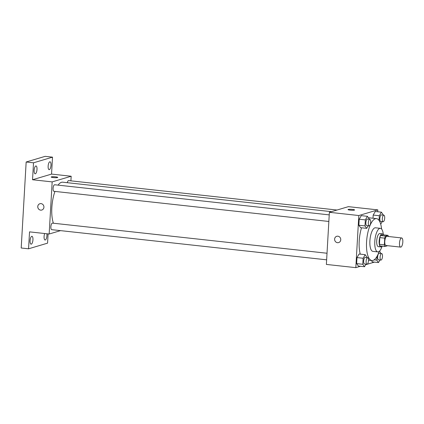 <?xml version="1.0" encoding="UTF-8"?>
<svg xmlns="http://www.w3.org/2000/svg" width="424" height="424" viewBox="0 0 424 424"><rect width="100%" height="100%" fill="white"/><g stroke="black" fill="none" stroke-linecap="round" stroke-linejoin="round"><path stroke-width="0.64" d="M400.897 247.097A4.611 1.617 -83.7 0 1 400.659 247.118A4.611 1.617 -83.7 0 1 399.556 242.358A4.611 1.617 -83.7 0 1 401.666 237.949A4.611 1.617 -83.7 0 1 402.8 242.374A4.611 1.617 -83.7 0 1 400.897 247.097M400.659 247.118L385.941 245.507A4.611 1.617 -83.7 0 1 384.833 240.742A4.611 1.617 -83.7 0 1 386.942 236.338L401.666 237.949M387.96 235.347L385.522 236.073A6.259 2.194 -83.7 0 0 384.732 238.145L379.83 237.604A6.259 2.194 -83.7 0 1 380.614 235.532L383.052 234.806L387.96 235.347A6.259 2.194 -83.7 0 1 388.421 236.497M384.732 238.145L384.351 244.828A6.259 2.194 -83.7 0 0 384.923 246.492L387.361 245.772A6.259 2.194 -83.7 0 0 387.414 245.666M379.83 237.604L379.443 244.288L384.351 244.828M379.443 244.288A6.259 2.194 -83.7 0 0 380.015 245.957L384.923 246.492M383.307 234.832A6.588 2.311 96.3 0 0 382.252 233.836A6.588 2.311 96.3 0 0 379.162 241.086A6.588 2.311 96.3 0 0 380.816 246.932A6.588 2.311 96.3 0 0 382.061 246.18M380.816 246.932L378.362 246.662A6.588 2.311 -83.7 0 1 376.708 240.821A6.588 2.311 -83.7 0 1 379.798 233.566L382.252 233.836M380.614 235.532L385.522 236.073M383.328 234.838A11.856 4.155 96.3 0 0 380.376 228.324A11.856 4.155 96.3 0 0 374.805 241.383A11.856 4.155 96.3 0 0 377.789 251.898A11.856 4.155 96.3 0 0 382.082 246.185M380.376 228.324L375.468 227.789A11.856 4.155 96.3 0 0 369.898 240.848A11.856 4.155 96.3 0 0 372.882 251.363L377.789 251.898M381.616 229.071A21.083 7.388 96.3 0 0 376.475 218.62A21.083 7.388 96.3 0 0 366.575 241.834A21.083 7.388 96.3 0 0 371.875 260.532A21.083 7.388 96.3 0 0 379.162 251.437M360.289 254.146A21.083 7.388 -83.7 0 1 359.213 241.028A21.083 7.388 -83.7 0 1 361.54 227.789M368.467 217.819A21.083 7.388 -83.7 0 1 369.113 217.814L376.475 218.62M369.108 219.25L369.134 218.768L367.407 216.32L361.274 215.646L359.202 219.224L358.852 225.239L360.58 227.688L366.712 228.356L368.212 225.78M383.095 215.09L383.121 214.608L381.393 212.164L375.261 211.491L373.189 215.063L373.003 218.238L373.189 215.063L379.321 215.737L379.051 220.438M377.715 211.756L377.821 209.88L358.815 215.535L355.81 267.655L360.448 266.272M365.658 264.724L374.44 262.117M366.898 257.612L366.924 257.124L365.197 254.681L359.064 254.008L356.987 257.585L356.642 263.601L358.37 266.044L364.502 266.717L365.997 264.141M372.357 261.889L371.36 260.474L372.357 261.889L378.489 262.562L379.989 259.981M377.821 209.88L348.385 206.652L329.379 212.302L326.374 264.428L355.81 267.655M329.379 212.302L358.815 215.535M338.628 242.597A3.291 3.053 73.4 0 1 334.642 239.714A3.291 3.053 73.4 0 1 340.615 238.569A3.291 3.053 73.4 0 1 337.499 242.698A3.291 3.053 73.4 0 1 336.751 236.285M354.374 210.113A3.291 0.451 -176.7 0 1 350.69 210.187A3.291 0.451 -176.7 0 1 348.019 209.589A3.291 0.451 -176.7 0 1 351.332 209.329A3.291 0.451 -176.7 0 1 354.596 209.965A3.291 0.451 -176.7 0 1 354.374 210.113M348.019 209.589A3.291 0.451 -176.7 0 1 351.332 209.329A3.291 0.451 -176.7 0 1 354.596 209.97M53.419 223.225A23.081 8.093 -83.7 0 1 54.961 191.42M58.088 185.134A23.081 8.093 -83.7 0 1 62.683 182.188L331.504 211.671M328.849 221.461L53.922 191.304A3.291 1.155 -83.7 0 1 53.133 187.906A3.291 1.155 -83.7 0 1 54.638 184.758L329.231 214.878M326.639 259.822L51.707 229.665A3.291 1.155 -83.7 0 1 50.917 226.268A3.291 1.155 -83.7 0 1 52.428 223.119L327.015 253.239M67.299 182.691A3.291 1.155 -83.7 0 1 68.624 180.597L337.006 210.034M70.909 180.847L71.174 176.246L52.168 181.896L49.163 234.016L60.537 230.635M71.174 176.246L51.548 174.094L52.523 157.156L45.161 156.345L26.161 162L33.517 162.805L32.542 179.744L52.168 181.896M26.161 162L21.2 247.998L28.562 248.803L47.562 243.153L48.098 233.9M49.163 234.016L29.537 231.864L28.562 248.803M40.662 210.14A3.291 3.053 73.4 0 1 39.914 203.721A3.291 3.053 73.4 0 1 43.778 206.011A3.291 3.053 73.4 0 1 40.662 210.14M51.548 174.094L32.542 179.744M57.537 177.555A3.291 0.451 -176.7 0 1 53.853 177.624A3.291 0.451 -176.7 0 1 51.182 177.025A3.291 0.451 -176.7 0 1 54.495 176.766A3.291 0.451 -176.7 0 1 57.759 177.407A3.291 0.451 -176.7 0 1 57.537 177.555M51.182 177.031A3.291 0.451 -176.7 0 1 54.495 176.771A3.291 0.451 -176.7 0 1 57.759 177.407M41.791 210.039A3.291 3.053 73.4 0 1 37.805 207.151A3.291 3.053 73.4 0 1 39.914 203.721M36.999 169.452A3.954 1.383 -83.7 0 1 35.144 173.808A3.954 1.383 -83.7 0 1 34.201 169.727A3.954 1.383 -83.7 0 1 36.008 165.948A3.954 1.383 -83.7 0 1 36.999 169.452M50.991 165.291A3.954 1.383 -83.7 0 1 49.131 169.648A3.954 1.383 -83.7 0 1 48.188 165.567A3.954 1.383 -83.7 0 1 49.995 161.788A3.954 1.383 -83.7 0 1 50.991 165.291M52.523 157.156L33.517 162.805M32.945 239.814A3.954 1.383 -83.7 0 1 31.09 244.171A3.954 1.383 -83.7 0 1 30.141 240.09A3.954 1.383 -83.7 0 1 31.948 236.311A3.954 1.383 -83.7 0 1 32.945 239.814M46.857 233.767A3.954 1.383 -83.7 0 1 46.931 235.659A3.954 1.383 -83.7 0 1 45.077 240.011A3.954 1.383 -83.7 0 1 44.08 237.657A3.954 1.383 -83.7 0 1 44.695 233.529M376.973 256.43L376.761 260.113L378.489 262.562M380.885 253.451L379.575 251.072M380.932 260.087L378.478 259.817A3.291 1.155 -83.7 0 1 377.689 256.414A3.291 1.155 -83.7 0 1 379.194 253.266L381.648 253.536A3.291 1.155 -83.7 0 1 382.459 256.695A3.291 1.155 -83.7 0 1 381.102 260.066A3.291 1.155 -83.7 0 1 380.932 260.087A3.291 1.155 -83.7 0 1 380.143 256.684A3.291 1.155 -83.7 0 1 381.648 253.536M374.154 259.827L376.761 260.113M381.393 212.164L379.321 215.737M380.704 224.195L382.199 221.619M383.142 221.726L380.688 221.455A3.291 1.155 -83.7 0 1 379.899 218.053A3.291 1.155 -83.7 0 1 381.409 214.904L383.863 215.175A3.291 1.155 -83.7 0 1 384.674 218.334A3.291 1.155 -83.7 0 1 383.312 221.704A3.291 1.155 -83.7 0 1 383.142 221.726A3.291 1.155 -83.7 0 1 382.353 218.323A3.291 1.155 -83.7 0 1 383.863 215.175M375.261 211.491L373.189 215.063M365.197 254.681L363.124 258.258L362.774 264.274L364.502 266.717M366.946 264.242L364.492 263.977A3.291 1.155 -83.7 0 1 363.702 260.575A3.291 1.155 -83.7 0 1 365.207 257.426L367.661 257.697A3.291 1.155 -83.7 0 1 368.472 260.855A3.291 1.155 -83.7 0 1 367.115 264.226A3.291 1.155 -83.7 0 1 366.946 264.242A3.291 1.155 -83.7 0 1 366.156 260.845A3.291 1.155 -83.7 0 1 367.661 257.697M359.064 254.008L356.987 257.585L363.124 258.258M356.987 257.585L356.642 263.601L362.774 264.274M356.642 263.601L358.37 266.044M367.407 216.32L365.334 219.897L364.985 225.913L366.712 228.356M369.156 225.881L366.702 225.616A3.291 1.155 -83.7 0 1 365.912 222.213A3.291 1.155 -83.7 0 1 367.423 219.065L369.871 219.335A3.291 1.155 -83.7 0 1 370.687 222.494A3.291 1.155 -83.7 0 1 369.325 225.865A3.291 1.155 -83.7 0 1 369.156 225.881A3.291 1.155 -83.7 0 1 368.366 222.483A3.291 1.155 -83.7 0 1 369.871 219.335M361.274 215.646L359.202 219.224L365.334 219.897M359.202 219.224L358.852 225.239L364.985 225.913M358.852 225.239L360.58 227.688M368.504 260.161L371.875 260.532"/></g></svg>
